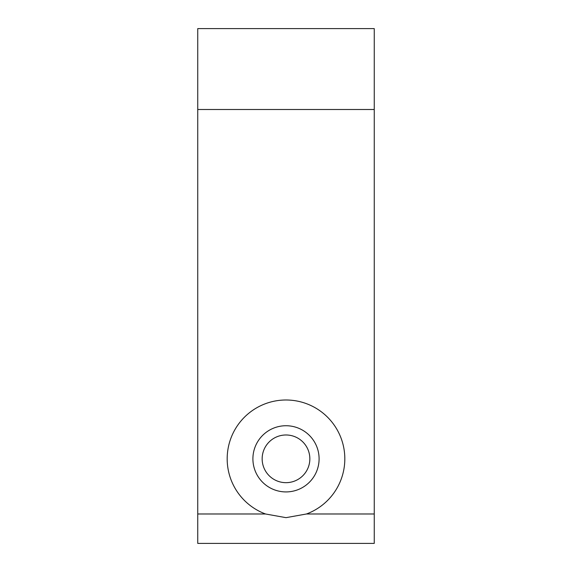 <?xml version="1.0" encoding="UTF-8"?>
<svg xmlns="http://www.w3.org/2000/svg" width="572" height="572" viewBox="0 0 572 572"><rect width="100%" height="100%" fill="white"/><g stroke="black" fill="none" stroke-linecap="round" stroke-linejoin="round"><path stroke-width="0.86" d="M286 434.985A23.845 23.845 0 0 0 262.155 458.823A23.845 23.845 0 0 0 286 482.668A23.845 23.845 0 0 0 309.845 458.823A23.845 23.845 0 0 0 286 434.985A23.845 23.845 0 0 1 309.845 458.823A23.845 23.845 0 0 1 286 482.668A23.845 23.845 0 0 1 262.155 458.823A23.845 23.845 0 0 1 286 434.985M286 425.732A33.097 33.097 0 0 0 252.903 458.823A33.097 33.097 0 0 0 286 491.92A33.097 33.097 0 0 1 252.903 458.823A33.097 33.097 0 0 1 286 425.732A33.097 33.097 0 0 1 319.097 458.823A33.097 33.097 0 0 1 286 491.92A33.097 33.097 0 0 0 319.097 458.823A33.097 33.097 0 0 0 286 425.732M286 399.992A58.837 58.837 0 0 0 265.53 513.985L286 517.66L306.47 513.985A58.837 58.837 0 0 0 286 399.992A58.837 58.837 0 0 1 306.47 513.985L286 517.66L265.53 513.985L197.748 513.985L197.748 543.4L374.252 543.4L374.252 513.985L306.47 513.985L374.252 513.985L374.252 109.495L197.748 109.495L197.748 513.985L265.53 513.985A58.837 58.837 0 0 1 286 399.992M374.252 543.4L197.748 543.4L197.748 109.495L374.252 109.495L374.252 28.6L197.748 28.6L197.748 109.495L197.748 28.6L374.252 28.6L374.252 543.4"/></g></svg>
